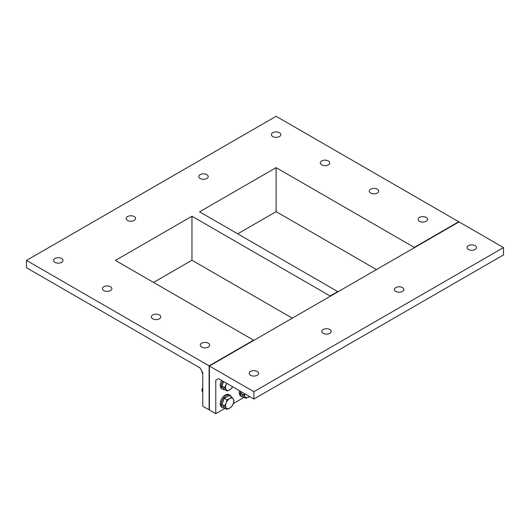 <?xml version="1.0" encoding="UTF-8"?>
<svg xmlns="http://www.w3.org/2000/svg" width="530" height="530" viewBox="0 0 530 530"><rect width="100%" height="100%" fill="white"/><g stroke="black" fill="none" stroke-linecap="round" stroke-linejoin="round"><path stroke-width="0.79" d="M215.776 380.182L218.506 378.606L215.776 380.182L215.776 413.698L209.423 410.028L209.423 366.025L253.565 340.174L209.105 365.846L253.883 391.697L503.5 247.583L459.04 221.911L209.423 366.025L209.423 410.028L209.105 365.846L209.105 409.849L202.758 406.179L202.758 372.663L200.022 367.933L26.5 267.749L26.5 260.416L209.105 365.846L253.565 340.174L115.421 260.416L191.959 216.227L330.104 295.985L337.723 291.586L199.578 211.828L276.117 167.639L414.261 247.397L458.722 221.726L276.117 116.302L26.5 260.416M276.117 167.639L276.117 211.642L237.692 233.829M376.466 269.584L276.117 211.642M414.261 247.762L459.04 221.911L414.261 247.762M292.308 318.172L191.959 260.23L153.534 282.417M279.449 132.712A4.717 2.723 180 0 1 280.834 134.64A4.717 2.723 180 0 1 276.117 137.363A4.717 2.723 180 0 1 271.4 134.64A4.717 2.723 180 0 1 274.308 132.122A4.717 2.723 180 0 1 279.449 132.712M328.355 160.948A4.717 2.723 180 0 1 329.74 162.876A4.717 2.723 180 0 1 325.022 165.599A4.717 2.723 180 0 1 320.305 162.876A4.717 2.723 180 0 1 323.22 160.358A4.717 2.723 180 0 1 328.355 160.948M377.261 189.184A4.717 2.723 180 0 1 378.645 191.111A4.717 2.723 180 0 1 373.928 193.834A4.717 2.723 180 0 1 369.211 191.111A4.717 2.723 180 0 1 372.126 188.594A4.717 2.723 180 0 1 377.261 189.184M426.173 217.419A4.717 2.723 180 0 1 427.551 219.347A4.717 2.723 180 0 1 422.834 222.07A4.717 2.723 180 0 1 418.117 219.347A4.717 2.723 180 0 1 421.032 216.83A4.717 2.723 180 0 1 426.173 217.419M206.832 174.635A4.717 2.723 180 0 1 208.21 176.563A4.717 2.723 180 0 1 203.494 179.286A4.717 2.723 180 0 1 198.783 176.563A4.717 2.723 180 0 1 201.691 174.045A4.717 2.723 180 0 1 206.832 174.635M134.209 216.565A4.717 2.723 180 0 1 135.594 218.493A4.717 2.723 180 0 1 130.877 221.215A4.717 2.723 180 0 1 126.16 218.493A4.717 2.723 180 0 1 129.075 215.975A4.717 2.723 180 0 1 134.209 216.565M61.593 258.488A4.717 2.723 180 0 1 62.971 260.416A4.717 2.723 180 0 1 58.26 263.138A4.717 2.723 180 0 1 53.543 260.416A4.717 2.723 180 0 1 56.452 257.898A4.717 2.723 180 0 1 61.593 258.488M208.31 343.201A4.717 2.723 180 0 1 209.694 345.123A4.717 2.723 180 0 1 204.977 347.846A4.717 2.723 180 0 1 200.26 345.123A4.717 2.723 180 0 1 203.175 342.612A4.717 2.723 180 0 1 208.31 343.201M159.404 314.966A4.717 2.723 180 0 1 160.789 316.887A4.717 2.723 180 0 1 156.072 319.61A4.717 2.723 180 0 1 151.355 316.887A4.717 2.723 180 0 1 154.27 314.369A4.717 2.723 180 0 1 159.404 314.966M110.498 286.73A4.717 2.723 180 0 1 111.883 288.651A4.717 2.723 180 0 1 107.166 291.374A4.717 2.723 180 0 1 102.449 288.651A4.717 2.723 180 0 1 105.357 286.134A4.717 2.723 180 0 1 110.498 286.73M330.104 296.349L338.041 291.772L330.104 296.349M191.959 216.227L191.959 260.23M244.198 397.288L233.313 403.575M225.144 408.292L215.776 413.698M475.079 245.655A4.717 2.723 180 0 1 476.457 247.583A4.717 2.723 180 0 1 471.74 250.306A4.717 2.723 180 0 1 467.029 247.583A4.717 2.723 180 0 1 469.938 245.065A4.717 2.723 180 0 1 475.079 245.655M257.222 371.437A4.717 2.723 180 0 1 258.6 373.358A4.717 2.723 180 0 1 253.883 376.081A4.717 2.723 180 0 1 249.166 373.358A4.717 2.723 180 0 1 252.081 370.848A4.717 2.723 180 0 1 257.222 371.437M329.839 329.508A4.717 2.723 180 0 1 331.217 331.435A4.717 2.723 180 0 1 326.506 334.158A4.717 2.723 180 0 1 321.79 331.435A4.717 2.723 180 0 1 324.698 328.918A4.717 2.723 180 0 1 329.839 329.508M402.455 287.585A4.717 2.723 180 0 1 403.84 289.506A4.717 2.723 180 0 1 399.123 292.229A4.717 2.723 180 0 1 394.406 289.506A4.717 2.723 180 0 1 397.321 286.995A4.717 2.723 180 0 1 402.455 287.585M253.883 391.697L253.883 399.03L218.506 378.606M503.5 247.583L503.5 254.917L253.883 399.03M202.036 371.417A2.902 1.676 120 0 0 202.036 371.464L202.036 372.027A3.591 2.074 -60 0 1 202.076 371.484M202.758 373.657A3.591 2.074 -60 0 1 202.036 372.027L202.036 372.027M226.767 383.375A5.837 3.372 120 0 0 226.111 384.74L226.582 383.263M226.111 389.504L224.548 387.596L226.111 384.74A5.837 3.372 120 0 0 226.111 389.504A5.837 3.372 120 0 0 229.689 389.828L226.933 390.988L226.111 389.504M232.624 386.754L231.703 388.238L229.689 389.828A5.837 3.372 120 0 0 232.604 386.741M224.548 387.596L221.931 386.085L224.316 389.477L226.933 390.988M221.931 386.085L223.68 381.587M222.799 383.852A5.22 3.014 -60 0 1 223.587 381.819M221.712 380.454A7.188 4.147 120 0 0 220.222 385.462A7.188 4.147 120 0 0 221.712 388.748L222.726 389.338A7.188 4.147 120 0 0 224.581 389.63M222.726 381.043A7.188 4.147 120 0 0 221.235 386.045A7.188 4.147 120 0 0 222.726 389.338M202.758 387.582A2.902 1.676 120 0 0 202.036 389.802L202.036 390.365A3.591 2.074 -60 0 1 202.758 387.9M202.758 391.995A3.591 2.074 -60 0 1 202.036 390.365L202.036 390.365M226.111 403.072L226.933 399.792L229.689 398.626A5.837 3.372 120 0 0 226.111 403.072A5.837 3.372 120 0 0 226.111 407.842L224.548 405.934L226.111 403.072M231.703 397.036L233.26 398.944A5.837 3.372 120 0 0 229.689 398.626L231.703 397.036L229.086 395.526L224.316 398.282L226.933 399.792M234.081 400.428L233.26 403.714A5.837 3.372 120 0 0 233.26 398.944L234.081 400.428M229.689 408.16L226.933 409.326L226.111 407.842A5.837 3.372 120 0 0 229.689 408.16A5.837 3.372 120 0 0 233.26 403.714L231.703 406.57L229.689 408.16M224.548 405.934L221.931 404.423L224.316 407.815L226.933 409.326M221.931 404.423L224.316 398.282M222.799 402.19A5.22 3.014 -60 0 1 223.587 400.15M231.093 396.685A7.188 4.147 120 0 0 229.914 395.228L228.894 394.638A7.188 4.147 120 0 0 223.355 396.566A7.188 4.147 120 0 0 220.222 403.794A7.188 4.147 120 0 0 221.712 407.086L222.726 407.676A7.188 4.147 120 0 0 224.581 407.967M229.914 395.228A7.188 4.147 120 0 0 224.375 397.149A7.188 4.147 120 0 0 221.235 404.383A7.188 4.147 120 0 0 222.726 407.676M244.701 393.73A5.837 3.372 120 0 0 245.165 396.837L243.601 394.929L244.456 393.585M249.63 396.572L245.986 398.322L245.165 396.837A5.837 3.372 120 0 0 248.742 397.162A5.837 3.372 120 0 0 249.603 396.559M243.601 394.929L240.991 393.419L243.369 396.811L245.986 398.322M240.991 393.419L241.567 391.922M239.547 390.749A7.188 4.147 120 0 0 239.275 392.796A7.188 4.147 120 0 0 240.766 396.089L241.779 396.672A7.188 4.147 120 0 0 243.634 396.963M240.56 391.339A7.188 4.147 120 0 0 240.295 393.386A7.188 4.147 120 0 0 241.779 396.672"/></g></svg>
